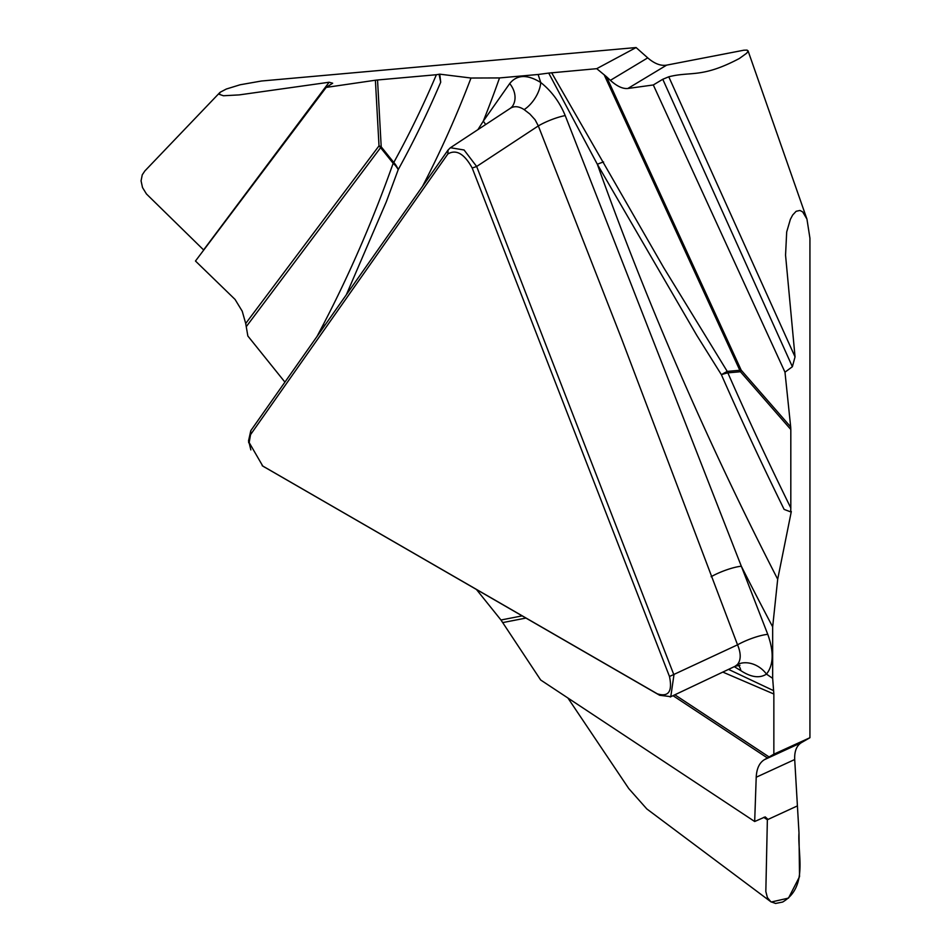 <?xml version="1.0" encoding="UTF-8"?>
<svg xmlns="http://www.w3.org/2000/svg" width="951" height="951" viewBox="0 0 951 951"><rect width="100%" height="100%" fill="white"/><g stroke="black" fill="none" stroke-linecap="round" stroke-linejoin="round"><path stroke-width="1.43" d="M794.703 759.528L756.211 777.24L754.678 821.509L765.198 816.897L767.386 818.823L765.828 891.515L767.398 897.566L770.821 901.726L775.588 903.45L782.649 902.047C808.374 886.76 797.449 854.367 798.995 832.921L794.703 759.528C794.358 751.278 796.593 745.655 801.408 742.636L809.931 737.714L773.852 754.179L773.852 694.016L722.819 672.084M551.604 72.704L663.584 267.445L727.242 371.401A23.347 1.355 -32.4 0 0 721.381 374.682L696.679 335.18L597.347 164.285L548.715 73.084L596.729 68.674L606.5 76.734L741.221 370.201L790.685 426.916L784.979 372.186L792.373 366.717L795.048 356.887L785.55 255.153L786.691 231.949L790.388 219.312L792.67 215.021L796.142 211.288L799.946 210.456L802.656 211.871L806.947 219.087L809.931 238.214L809.931 737.714M790.685 426.916L790.816 429.507L740.437 371.734L727.86 372.863A2023.68 1168.375 -120 0 0 790.816 507.977L790.816 429.507M790.816 507.977L790.685 511.888L791.315 511.519L777.692 579.23L772.664 626.864A2108.854 1217.553 60 0 1 741.328 566.237L767.766 634.353C774.019 651.768 773.591 665.022 766.482 674.116C759.671 678.503 751.135 677.362 740.877 670.669L734.267 666.663M735.23 666.199L737.512 664.428A23.347 18.723 -138.2 0 1 766.482 674.116A2108.854 1217.553 60 0 1 772.664 678.336L772.664 626.864M772.664 678.336L773.852 694.016M773.852 754.179L764.366 759.694L801.408 742.636M284.931 382.124L247.854 336.012L245.703 323.495L379.009 145.86L375.395 80.229L326.181 87.409L332.672 83.224L329.129 82.238L239.212 94.898L223.449 95.754L219.265 94.327L220.168 92.259L226.338 89.025L240.139 84.77L261.454 81.013L636.088 47.55L647.726 57.868C654.478 63.693 660.79 66.118 666.651 65.132L743.872 50.201L747.07 50.106L748.057 51.116L746.69 53.208L739.379 58.486C701.517 78.481 691.02 71.099 668.767 76.793L795.048 356.887M250.85 449.906L248.603 440.598L250.802 430.66L448.087 149.996L450.429 147.726L464.076 149.985L476.653 166.484L673.938 674.948L670.788 696.655L659.649 695.276L263.593 466.549M250.565 434.631L249.162 442.548L262.749 466.026L657.307 693.814C668.529 697.297 672.595 691.52 669.48 676.494L472.207 168.03C464.338 153.765 456.218 149.081 447.85 153.967L250.565 434.631L250.802 430.66M737.512 664.428C741.079 659.863 741.091 653.337 737.548 644.826L621.419 338.306L538.325 125.912L535.092 119.767L529.862 114.013L524.156 109.615A23.347 12.434 123.6 0 0 540.739 82.499A2108.854 1217.553 60 0 1 538.123 74.487L548.715 73.084M512.458 106.286A23.347 18.414 35.1 0 0 509.712 83.557C516.94 74.57 527.282 74.226 540.739 82.499C551.473 90.999 559.628 102.03 565.215 115.582L741.328 566.237A23.347 4.933 158.8 0 0 711.122 576.71M472.207 168.03L476.653 166.484L538.325 125.912A23.347 5.124 158.1 0 1 565.215 115.582M728.525 669.385L773.603 690.652M754.678 821.509L540.667 679.989L500.975 620.004L522.147 615.879M476.475 589.513L500.975 620.004M567.925 698.022L628.754 788.557L646.811 808.932L770.667 901.619M738.392 665.284A23.347 13.683 -59.3 0 1 740.877 670.669M756.211 777.24C756.639 768.646 759.362 762.797 764.366 759.694M669.48 676.494L737.548 644.826A23.347 4.933 158.8 0 1 767.766 634.353M767.457 819.786L763.724 817.349M790.685 511.888L784.123 509.403A2032.62 1173.534 60 0 1 721.381 374.682A23.347 3.566 156.3 0 1 727.86 372.863A23.347 18.414 -95.1 0 0 727.242 371.401L739.819 370.284L604.111 74.665M596.729 68.674L636.088 47.55M375.395 80.229L377.535 79.979L381.208 146.823L393.785 162.466A2023.68 1168.375 -120 0 0 436.378 74.725L377.535 79.979M436.378 74.725L439.754 74.166L471.007 78.03L499.525 77.934A2108.854 1217.553 60 0 1 483.286 121.157L509.712 83.557M538.123 74.487L499.525 77.934M477.925 129.633L483.286 121.157A23.347 18.414 35.1 0 1 485.616 124.569M317.004 336.488L323.388 324.374C349.778 273.698 373.03 220.002 393.167 163.299A23.347 15.775 -160.5 0 1 398.207 169.647L386.344 201.743L346.342 294.739M439.124 74.535L440.717 82.19L439.754 74.166M784.979 372.186L653.313 84.96L662.776 79.266L668.767 76.793M666.651 65.132L627.85 88.479L653.313 84.96M627.85 88.479C622.774 88.99 616.949 86.279 610.387 80.336L647.726 57.868M606.5 76.734L610.387 80.336M524.156 109.615C518.973 106.298 514.432 105.823 510.521 108.188M603.588 161.979A23.347 3.542 -28.7 0 0 597.347 164.285A2073.109 1196.917 -120 0 0 777.692 579.23M326.181 87.409L195.478 261.026L235.063 299.434L242.232 311.215L245.703 323.495M323.388 324.374A23.347 16.678 -152.5 0 1 324.576 325.706M203.728 250.065L146.442 193.956L142.519 187.561L141.069 180.88L142.246 174.841L144.837 170.978L219.764 92.627M203.597 249.935L329.129 82.238M771.261 902.023L788.498 898.101L799.529 876.656L798.995 832.921L797.413 805.901L767.457 819.691M674.853 694.789L769.097 756.972M767.398 757.959L672.999 695.668M262.749 466.026L265.091 467.476M659.649 695.276L657.307 693.814M525.939 618.067L502.853 622.56M739.819 370.284A23.347 5.801 155.3 0 1 741.221 370.201A23.347 6.134 138.9 0 1 740.437 371.734A23.347 18.414 84.9 0 0 739.819 370.284M447.85 153.967L448.087 149.996M422.517 186.36A2073.109 1196.917 -120 0 0 471.007 78.03M440.717 82.19A2032.62 1173.534 60 0 1 398.207 169.647A23.347 17.998 28.9 0 0 393.785 162.466A23.347 4.933 141.2 0 1 393.167 163.299L380.59 147.667L246.309 326.609M792.373 366.717L662.776 79.266M380.59 147.667A23.347 17.403 36.9 0 0 379.009 145.86A23.347 12.565 -3.2 0 1 381.208 146.823A23.347 4.933 -38.8 0 1 380.59 147.667M735.182 666.235L670.217 696.988M739.961 665.308L735.206 666.199M510.33 108.307L450.12 147.928M512.304 106.512L510.485 108.224M806.935 219.087L748.021 50.748M264.295 467L262.191 465.693M248.568 440.325L248.71 442.762"/></g></svg>
